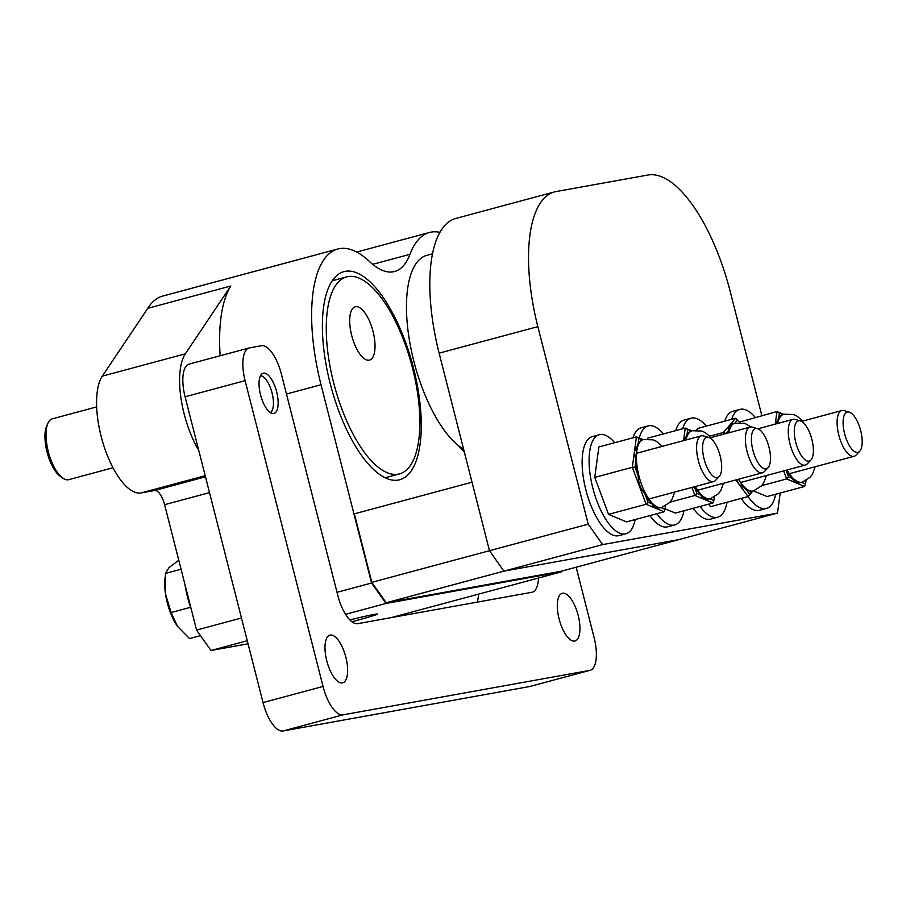 <?xml version="1.0" encoding="UTF-8"?>
<svg xmlns="http://www.w3.org/2000/svg" width="906" height="906" viewBox="0 0 906 906"><rect width="100%" height="100%" fill="white"/><g stroke="black" fill="none" stroke-linecap="round" stroke-linejoin="round"><path stroke-width="1.36" d="M349.863 619.908A39.468 1.2 -14.3 0 1 377.428 614.064A39.468 1.2 -14.3 0 1 354.473 621.063A39.468 1.2 -14.3 0 1 351.924 621.743M286.466 394.031L321.03 384.744A131.087 51.427 -105 0 1 336.862 249.263A130.079 51.03 -105 0 1 337.757 249.003A130.079 51.03 -105 0 1 369.58 261.596A102.299 40.136 -105 0 0 394.597 271.506A102.299 40.136 -105 0 0 409.965 254.326A130.079 51.03 -105 0 1 429.512 232.468A130.079 51.03 -105 0 1 433.793 231.8A131.087 51.427 -105 0 1 439.874 232.321M337.757 249.003L162.752 296.047A130.079 51.03 75 0 0 161.857 296.307A131.087 51.427 75 0 0 147.78 308.312L230.792 286.002L185.311 353.838A63.148 24.779 75 0 0 198.72 450.271M321.03 384.744L371.573 583.022L337.009 592.309M345.571 614.313L385.99 603.453L371.573 583.022M385.99 603.453L561.618 571.811L391.098 617.643M561.72 571.097L561.618 571.811M330.112 383.227A107.723 42.265 75 0 0 394.948 480.316A107.723 42.265 75 0 0 412.649 364.744A107.723 42.265 75 0 0 339.376 273.623A107.723 42.265 75 0 0 330.112 383.227M458.436 445.593A107.723 42.265 75 0 0 464.325 452.003M205.481 476.816L154.598 490.497L141.143 492.921A63.148 24.779 -105 0 1 104.315 447.134A63.148 24.779 -105 0 1 102.299 376.149L147.78 308.312M220.169 355.741A131.087 51.427 -105 0 1 230.792 286.002M154.598 490.497A15.787 6.195 -105 0 1 164.609 504.687L196.568 630.066L210.985 650.497L247.27 640.735M241.472 617.994L196.568 630.066M210.985 650.497L248.051 643.815M47.995 423.091L46.761 425.797A28.981 11.37 75 0 0 45.3 442.604A28.981 11.37 75 0 0 60.362 476.431L62.797 478.142A31.506 12.367 -105 0 1 46.41 441.369A31.506 12.367 -105 0 1 47.995 423.091A31.506 12.367 -105 0 1 52.31 418.821L96.648 406.907M113.001 467.756L68.663 479.682A31.506 12.367 -105 0 1 62.797 478.142M260.441 375.786A19.128 7.508 -105 0 1 263.261 376.828A19.128 7.508 -105 0 1 271.913 392.423A19.128 7.508 -105 0 1 272.242 410.248A19.128 7.508 -105 0 1 270.316 412.558M373.057 331.505A27.599 10.827 -105 0 1 369.535 360.078A27.599 10.827 -105 0 1 351.675 335.356A27.599 10.827 -105 0 1 355.209 306.783A27.599 10.827 -105 0 1 373.057 331.505M412.558 368.266A101.982 40.011 75 0 0 346.59 276.896A101.982 40.011 75 0 0 334.427 385.775A101.982 40.011 75 0 0 399.535 473.872A101.982 40.011 75 0 0 412.558 368.266M463.6 449.183A101.982 40.011 -105 0 1 410.35 345.514A101.982 40.011 -105 0 1 426.794 255.345L432.434 253.827M780.191 493.034L777.473 513.102L561.074 571.267L386.216 602.773L503.895 571.142L678.753 539.636L503.895 571.142L489.478 550.701L371.8 582.343L386.216 602.773M371.8 582.343L354.348 513.838L472.026 482.207L489.478 550.701L503.895 571.142L602.615 544.597L777.473 513.102M761.833 415.605L730.315 291.947A130.079 51.03 75 0 0 647.824 175.039L556.114 191.551A130.079 51.03 75 0 0 554.461 191.925A130.079 51.03 75 0 0 537.847 326.624L588.209 524.166L489.478 550.701L439.127 353.159A130.079 51.03 -105 0 1 455.741 218.459L554.461 191.925M602.615 544.597L588.209 524.166M635.163 519.568A51.268 20.113 -105 0 1 625.933 533.747A51.268 20.113 -105 0 1 593.192 489.455A51.268 20.113 -105 0 1 599.308 434.71A51.268 20.113 -105 0 1 614.71 442.706M625.933 533.747L618.968 535.616A51.268 20.113 -105 0 1 586.239 491.324A51.268 20.113 -105 0 1 592.354 436.579L599.308 434.71M639.33 438.074A51.268 20.113 -105 0 1 648.118 425.922A51.268 20.113 -105 0 1 663.52 433.906M683.973 510.769A51.268 20.113 -105 0 1 674.744 524.948A51.268 20.113 -105 0 1 656.816 513.747M632.988 437.791A51.268 20.113 -105 0 1 641.165 427.791L648.118 425.922M674.744 524.948L667.79 526.816A51.268 20.113 -105 0 1 649.862 515.616M727.02 502.23A51.268 20.113 -105 0 1 717.631 517.224A51.268 20.113 -105 0 1 700.032 506.454M682.66 428.765A51.268 20.113 -105 0 1 691.018 418.187A51.268 20.113 -105 0 1 706.363 426.114M717.631 517.224L710.678 519.093A51.268 20.113 -105 0 1 693.079 508.323M675.706 430.633A51.268 20.113 -105 0 1 684.064 420.056L691.018 418.187M775.683 494.246A51.268 20.113 -105 0 1 766.453 508.425A51.268 20.113 -105 0 1 748.05 496.567L752.784 491.109M731.674 419.308A51.268 20.113 -105 0 1 739.828 409.399A51.268 20.113 -105 0 1 755.23 417.383M766.453 508.425L759.488 510.293A51.268 20.113 -105 0 1 741.097 498.436M724.721 421.177A51.268 20.113 -105 0 1 732.875 411.267L739.828 409.399M191.132 608.764A51.268 20.113 -105 0 1 184.96 584.529M775.491 424.053L778.605 418.844A35.175 13.805 -105 0 1 780.485 416.08A35.175 13.805 -105 0 1 782.818 414.529L783.939 414.201A35.175 13.805 75 0 0 781.165 415.899A35.175 13.805 75 0 0 777.71 423.464M806.023 480.576L805.559 484.008L801.538 482.332C797.02 483.487 794.041 482.23 792.569 478.572A35.175 13.805 -105 0 1 786.374 470.169M783.645 470.905L786.646 478.946L804.619 486.465L805.559 484.008M792.569 478.572L788.537 476.884L786.646 478.946L761.697 485.65M788.537 476.884L786.068 470.259M739.319 422.117L776.963 411.539L775.264 424.121M778.605 418.844L779.387 413.102L776.963 411.539L783.565 414.302M779.387 413.102L782.818 414.529M753.509 490.905L767.042 496.567L804.619 486.465M738.492 479.24A35.175 13.805 75 0 0 749.624 490.712A35.175 13.805 75 0 0 753.396 490.939L751.787 491.29A35.175 13.805 -105 0 1 748.945 490.893A35.175 13.805 -105 0 1 745.91 489.217L738.922 484.144L748.096 496.556L710.508 506.658L708.651 504.132M751.176 426.953L744.698 423.317L734.154 423.261C730.145 424.382 728.356 426.703 728.798 430.203A35.175 13.805 -105 0 0 728.107 432.989M736.635 479.738L738.922 484.144L735.831 479.954M751.787 491.29L748.096 496.556M749.443 494.008L745.91 489.217M726.08 433.532L723.384 432.502L723.656 434.189M709.908 436.126L723.384 432.502L735.649 418.244L739.556 422.445M726.057 433.385L728.798 430.203M734.947 423.045L737.665 419.886M696.499 430.169L698.073 428.345L735.649 418.244M665.502 505.888L665.038 509.319L661.006 507.643C656.51 508.798 653.52 507.541 652.048 503.883A35.175 13.805 -105 0 1 644.778 493.521C640.463 488.651 638.266 482.785 638.209 475.91A35.175 13.805 -105 0 1 635.831 460.882L634.427 451.766L632.32 467.303L594.744 477.405L598.866 446.964L636.442 436.862L634.427 451.766L638.084 444.155A35.175 13.805 -105 0 1 639.964 441.403A35.175 13.805 -105 0 1 642.297 439.852L643.419 439.523A35.175 13.805 75 0 0 640.644 441.222A35.175 13.805 75 0 0 640.361 480.927A35.175 13.805 75 0 0 661.686 507.462L669.749 502.456L671.946 499.433L674.744 492.049M652.048 503.883L648.017 502.196L646.125 504.257L632.32 467.303L634.97 467.247L635.831 460.882M648.017 502.196L644.778 493.521M638.209 475.91L634.97 467.247M638.084 444.155L638.866 438.413L636.442 436.862L643.045 439.625M638.866 438.413L642.297 439.852M665.038 509.319L664.098 511.788L626.522 521.89L608.549 514.359L646.125 504.257L664.098 511.788M594.744 477.405L608.549 514.359M683.781 440.576L686.895 435.367A35.175 13.805 -105 0 1 688.775 432.604A35.175 13.805 -105 0 1 691.108 431.052L692.241 430.724A35.175 13.805 75 0 0 689.455 432.422A35.175 13.805 75 0 0 686.001 439.988M714.324 497.1L713.86 500.531L709.817 498.855C705.321 500.01 702.331 498.753 700.859 495.095A35.175 13.805 -105 0 1 694.664 486.692M691.935 487.428L694.936 495.469L712.909 502.989L713.86 500.531M700.859 495.095L696.827 493.408L694.936 495.469L669.987 502.173M696.827 493.408L694.358 486.771M647.563 438.968L647.677 438.164L685.253 428.062L683.554 440.644M686.895 435.367L687.677 429.614L685.253 428.062L691.856 430.826M687.677 429.614L691.108 431.052M665.117 508.81L675.332 513.09L712.909 502.989M323.046 686.454L263.034 702.592A31.574 12.39 75 0 0 283.057 730.961L343.068 714.834A31.574 12.39 -105 0 1 323.046 686.454L245.107 380.656A31.574 12.39 -105 0 1 249.139 347.961A31.574 12.39 -105 0 1 249.535 347.87L261.37 345.741A31.574 12.39 -105 0 1 281.392 374.121L337.768 595.276A31.574 12.39 75 0 0 357.791 623.645L531.811 592.298A31.574 12.39 75 0 0 532.218 592.207A31.574 12.39 75 0 0 538.492 578.028M263.034 702.592L185.084 396.783L245.107 380.656M576.171 567.213L594.11 637.62A31.574 12.39 -105 0 1 590.078 670.315A31.574 12.39 -105 0 1 589.681 670.406L343.068 714.834M260.52 394.767A20.838 8.177 -105 0 1 263.182 373.193A20.838 8.177 -105 0 1 276.477 391.188A20.838 8.177 -105 0 1 273.997 413.43A20.838 8.177 -105 0 1 260.52 394.767M326.749 660.712A24.689 9.683 -105 0 1 329.897 635.151A24.689 9.683 -105 0 1 345.662 656.476A24.689 9.683 -105 0 1 342.717 682.83A24.689 9.683 -105 0 1 326.749 660.712M559.07 618.855A24.689 9.683 -105 0 1 562.218 593.294A24.689 9.683 -105 0 1 577.983 614.619A24.689 9.683 -105 0 1 575.038 640.984A24.689 9.683 -105 0 1 559.07 618.855M249.139 347.961L189.116 364.099A31.574 12.39 75 0 0 185.084 396.783M478.47 594.166A31.574 12.39 -105 0 1 477.247 602.128M589.681 670.406L529.659 686.533A31.574 12.39 75 0 0 530.067 686.442L590.078 670.315M529.659 686.533L283.057 730.961M849.205 412.105L844.064 410.611A23.681 9.287 75 0 0 841.821 410.554A23.681 9.287 75 0 0 838.186 432.445A23.681 9.287 75 0 0 851.244 456.001A23.681 9.287 75 0 0 854.12 456.284A23.681 9.287 75 0 0 856.023 455.118L859.726 451.245A20.827 8.177 -105 0 1 844.754 434.291A20.827 8.177 -105 0 1 849.205 412.105A20.827 8.177 -105 0 1 849.76 412.298A20.827 8.177 -105 0 1 860.7 430.667A20.827 8.177 -105 0 1 859.726 451.245M800.394 420.894L795.242 419.41A23.681 9.287 75 0 0 793.01 419.342A23.681 9.287 75 0 0 789.375 441.245A23.681 9.287 75 0 0 802.433 464.801A23.681 9.287 75 0 0 805.298 465.084A23.681 9.287 75 0 0 807.212 463.906L810.915 460.044A20.827 8.177 -105 0 1 795.944 443.079A20.827 8.177 -105 0 1 800.394 420.894A20.827 8.177 -105 0 1 800.949 421.097A20.827 8.177 -105 0 1 811.889 439.467A20.827 8.177 -105 0 1 810.915 460.044M757.495 428.629L752.354 427.134A23.681 9.287 75 0 0 750.111 427.077A23.681 9.287 75 0 0 746.487 448.968A23.681 9.287 75 0 0 759.534 472.524A23.681 9.287 75 0 0 762.41 472.807A23.681 9.287 75 0 0 764.313 471.641L768.016 467.768A20.827 8.177 -105 0 1 753.045 450.803A20.827 8.177 -105 0 1 757.495 428.629A20.827 8.177 -105 0 1 758.062 428.821A20.827 8.177 -105 0 1 768.99 447.19A20.827 8.177 -105 0 1 768.016 467.768M708.685 437.417L703.543 435.933A23.681 9.287 75 0 0 701.301 435.865A23.681 9.287 75 0 0 697.677 457.757A23.681 9.287 75 0 0 710.723 481.312A23.681 9.287 75 0 0 713.6 481.607A23.681 9.287 75 0 0 715.502 480.429L719.205 476.567A20.827 8.177 -105 0 1 704.234 459.602A20.827 8.177 -105 0 1 708.685 437.417A20.827 8.177 -105 0 1 709.239 437.621A20.827 8.177 -105 0 1 720.179 455.978A20.827 8.177 -105 0 1 719.205 476.567M178.765 560.214L168.98 567.654L165.436 573.419L165.458 593.736A35.515 13.941 -105 0 1 164.858 579.806L165.073 577.077M177.485 626.329L177.282 626.035A35.515 13.941 -105 0 1 165.458 593.736L171.109 612.535L177.485 626.329L189.501 638.594L200.498 635.638M181.053 569.228L165.436 573.419M190.611 607.292L171.109 612.535M161.857 296.307L336.862 249.263M372.683 264.348L409.965 254.326M102.299 376.149L185.311 353.838M141.143 492.921L205.198 475.695M164.609 504.687L209.513 492.615M537.847 326.624L439.127 353.159M787.042 469.988A35.175 13.805 75 0 0 802.206 482.151L810.27 477.134L812.467 474.11L815.264 466.737M735.128 423A35.175 13.805 75 0 0 728.786 432.808M695.332 486.511A35.175 13.805 75 0 0 710.497 498.674L718.56 493.657L720.757 490.633L723.554 483.26M356.67 252.049L429.512 232.468M263.261 376.828L260.815 375.107M272.242 410.248L270.996 412.966M346.59 276.896L332.208 280.769M399.535 473.872L385.152 477.734M802.965 420.996L796.782 415.979L793.509 414.529L783.939 414.201M801.527 482.332L802.206 482.151M753.396 490.939L761.448 485.933L763.656 482.909L766.453 475.525M662.445 446.318L656.272 441.29L652.988 439.84L643.419 439.523M661.006 507.643L661.686 507.462M711.255 437.519L705.083 432.502L701.799 431.052L692.241 430.724M709.817 498.855L710.497 498.674M789.364 473.691L854.12 456.284M801.55 421.381L841.821 410.554M740.553 482.49L805.298 465.084M757.937 428.776L793.01 419.342M697.654 490.214L762.41 472.807M709.84 437.904L750.111 427.077M648.843 499.013L713.6 481.607M636.556 453.272L701.301 435.865"/></g></svg>
